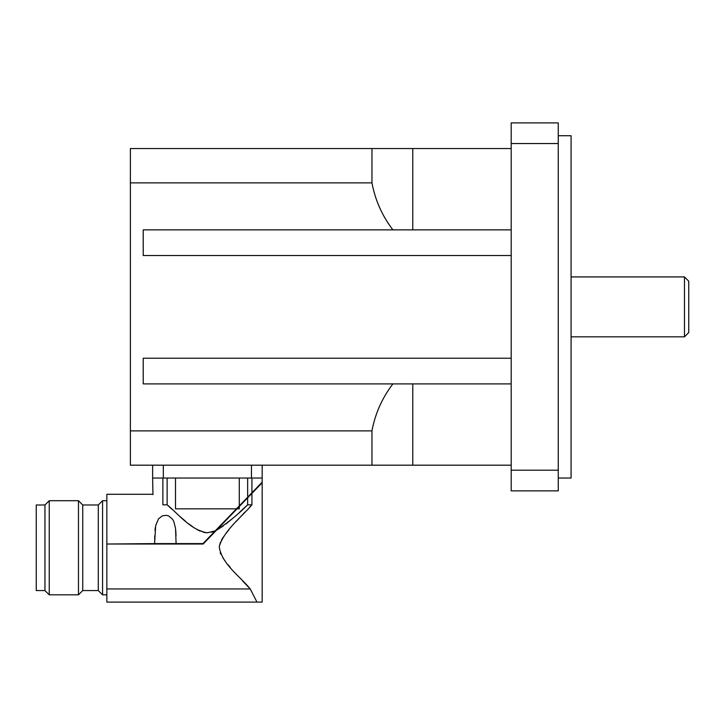 <?xml version="1.0" encoding="UTF-8"?>
<svg xmlns="http://www.w3.org/2000/svg" width="725" height="725" viewBox="0 0 725 725"><rect width="100%" height="100%" fill="white"/><g stroke="black" fill="none" stroke-linecap="round" stroke-linejoin="round"><path stroke-width="1.09" d="M688.75 306.874L688.75 281.209L684.472 276.923L684.472 336.826L688.75 332.548L688.75 306.874M511.188 465.187L130.382 465.187L130.382 148.562L511.188 148.562M558.25 478.029L571.082 478.029L571.082 135.729L558.25 135.729M558.25 143.541L558.25 122.897L511.188 122.897L511.188 143.541L558.25 143.541L558.25 470.208L511.188 470.208L511.188 143.541M511.188 470.208L511.188 490.861L558.25 490.861L558.25 470.208M511.188 229.861L392.887 229.861C382.157 215.805 375.178 200.136 371.961 182.872L371.961 148.562M371.961 465.187L371.961 430.886C375.178 413.612 382.157 397.952 392.887 383.897L511.188 383.897M511.188 255.535L143.215 255.535L143.215 229.861L392.887 229.861M130.382 182.872L371.961 182.872M392.887 383.897L143.215 383.897L143.215 358.222L511.188 358.222M371.961 430.886L130.382 430.886M154.742 535.766L154.688 542.082L155.685 525.607L158.494 518.864L162.273 515.892L166.261 515.321L168.798 516.019L172.55 519.236L173.81 521.493L175.559 528.48L176.084 543.596L154.688 543.596L155.213 543.596L154.688 543.596L154.688 542.499M211.51 532.241L215.234 530.863L262.169 482.143L262.169 465.187M167.928 505.552L171.852 509.195M171.87 509.213L171.064 508.47M179.537 516.137L185.401 521.157L179.537 516.137M188.464 523.622L193.203 527.138L188.464 523.622M200.127 531.117L196.946 529.504L205.211 532.63L207.395 532.793L215.234 530.863L202.973 543.596L176.084 543.596M262.169 478.029L152.631 478.029L152.966 494.631M162.871 478.029L162.871 504.827C149.432 490.979 149.432 490.979 162.871 504.827L167.14 504.817C177.743 513.246 190.748 530.428 207.395 532.793L203.172 532.213M239.286 506.512L239.286 508.832L237.048 508.832L239.286 506.512L216.358 530.319L223.354 525.888L216.358 530.319C228.574 522.208 239.005 513.708 247.651 504.817L239.377 512.457L247.651 504.817L251.928 504.827L249.427 507.427M232.671 518.393L225.91 523.957L232.671 518.393M244.86 512.203L236.232 521.447M229 529.658L225.647 533.827L229 529.658M223.336 537.044L221.433 540.134L223.336 537.044M220.436 542.2L219.213 546.913L220.436 542.2M220.21 552.794L220.808 554.172L220.21 552.794M222.883 557.806L225.257 561.195L222.883 557.806M228.076 564.766L230.233 567.331L228.076 564.766M242.558 580.897L246.21 584.749M106.847 494.287L152.631 494.287L106.847 494.287L106.847 588.954L250.234 588.954L249.237 587.912M247.651 504.817L247.651 497.821L262.169 482.759L239.268 506.53M247.651 496.29L247.651 478.029M36.25 590.558L44.959 590.558L36.25 590.558L36.25 504.981L44.959 504.981L44.959 590.558L49.237 594.835L49.237 500.703L44.959 504.981L49.237 500.703L78.463 500.703L78.463 594.835L49.237 594.835L78.463 594.835L82.741 590.558L98.292 590.558L102.569 594.835L102.569 500.703L98.292 504.981L98.292 590.558L82.741 590.558L82.741 504.981L98.292 504.981L102.569 500.703L106.847 500.703M106.847 588.954L106.847 602.103L262.169 602.103L262.169 482.759M256.976 602.103L250.234 588.954C240.908 577.064 221.478 564.041 219.24 546.65C223.962 530.174 242.549 516.146 251.928 504.827L251.928 493.39M216.358 530.319L203.154 544.022L106.847 544.022L154.688 543.596L154.688 542.082L154.688 543.596M176.03 535.766L175.767 530.455M155.358 527.401L155.005 530.455M167.14 504.817L167.14 478.029M245.204 583.688L250.234 588.954M175.513 478.029L175.513 508.832L236.459 508.832M239.286 478.029L239.286 505.896M251.928 478.029L251.928 492.773M36.25 504.981L44.959 504.981M82.741 504.981L78.463 500.703L82.741 504.981L98.292 504.981M152.631 478.029L152.631 465.187M412.779 229.861L412.779 148.562M412.779 465.187L412.779 383.897M251.466 478.029L251.466 465.187M163.324 478.029L163.324 465.187M571.082 336.826L684.472 336.826M571.082 276.923L684.472 276.923M106.847 594.835L102.569 594.835L106.847 594.835M44.959 590.558L49.237 594.835"/></g></svg>
